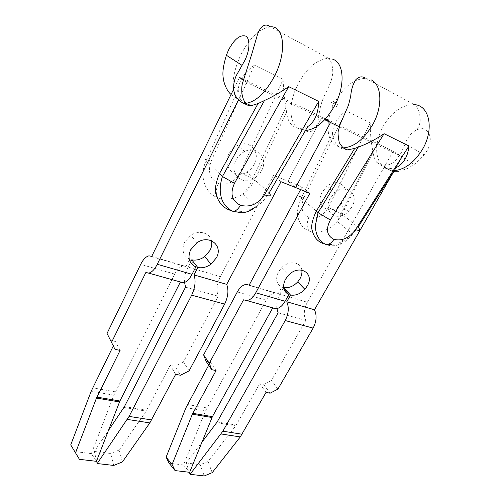 <?xml version="1.0" encoding="UTF-8"?>
<svg xmlns="http://www.w3.org/2000/svg" width="501" height="501" viewBox="0 0 501 501"><rect width="100%" height="100%" fill="white"/><g stroke="black" fill="none" stroke-linecap="round" stroke-linejoin="round"><path stroke-width="0.38" stroke-dasharray="2.5 1.88" d="M231.093 94.445L243.455 103.219M307.695 126.647L300.562 128.369C292.402 128.068 287.718 122.657 286.522 112.13L285.921 107.283L252.623 178.632L254.79 179.984L269.162 192.86C265.067 199.385 260.764 203.92 256.249 206.45L256.236 206.462C250.644 210.42 239.234 213.332 232.057 210.908M211.14 161.209C205.397 159.036 203.725 158.923 206.124 160.877L238.182 89.485C239.315 80.266 244.732 72.15 254.433 65.149L211.14 161.209C207.52 171.699 209.919 179.089 218.33 183.385C227.504 185.702 234.762 182.113 240.111 172.626L283.14 79.434C283.428 89.009 284.355 98.296 285.921 107.283M238.182 89.485C238.432 93.668 239.328 97.138 240.856 99.899L235.733 97.538C231.024 86.924 232.683 72.77 240.712 55.085C249.586 37.894 259.462 28.482 270.34 26.841L328.55 58.31C317.12 59.25 306.988 67.754 298.145 83.836L296.561 87.111M240.111 172.626L252.623 178.632C250.231 184.036 250.431 185.984 242.972 193.762C247.206 191.182 251.145 186.585 254.79 179.984L286.522 112.13M240.856 99.899L248.64 105.592M254.27 164.29C252.542 167.578 250.105 170.152 246.974 172.012C235.119 179.665 221.78 166.921 228.851 153.951C230.829 150.125 233.698 147.281 237.449 145.415C249.673 138.99 261.096 152.354 254.27 164.29M261.603 170.597C259.837 173.935 257.357 176.552 254.17 178.45C242.127 186.24 228.681 173.396 235.915 160.226C237.937 156.343 240.856 153.45 244.67 151.546C257.088 144.996 268.58 158.491 261.603 170.597M151.715 256.399L186.084 266.526L189.779 259.236C183.141 255.829 181.406 250.187 184.562 242.309L190.806 235.32C198.841 229.708 209.725 232.677 211.403 240.674M238.526 99.824L247.037 82.59L324.698 119.745M243.292 79.271L322.068 117.071L287.975 181.193L273.49 175.344L220.384 276.633L188.044 267.102L190.436 262.399M233.673 89.184L239.434 77.423M189.779 259.236L195.816 266.939M281.005 181.713L273.49 175.344M189.096 370.872L183.46 361.916L218.154 296.191C216.15 290.298 216.889 283.779 220.384 276.633M247.037 82.59L243.123 79.928M325.262 119.138L322.068 117.071L325.262 119.138M186.084 266.526L183.234 265.931C180.103 266.513 177.266 269.231 174.73 274.085L113.909 395.17L91.345 453.618L96.449 461.333M184.593 282.451C184.374 277.253 185.527 272.137 188.044 267.102M96.587 460.976L94.307 451.451L108.36 430.597M94.307 451.451L110.633 453.499L113.714 465.448M122.382 461.928L119.188 450.042L146.192 411.127L170.215 365.242L174.949 366.218L180.46 375.262M119.188 450.042L110.633 453.499M123.947 407.47L146.192 411.127M124.436 406.612L146.674 410.288M183.46 361.916L174.949 366.218M185.533 287.161L218.154 296.191M110.395 340.48L115.462 341.576L113.27 346.016M115.393 391.832L92.672 387.83M113.909 395.17L91.182 391.237M91.345 453.618L74.53 451.539M180.304 282.138L145.847 272.494M175.676 374.303L170.215 365.242M120.108 350.387L115.462 341.576M300.631 189.572L302.078 186.886L287.975 181.193L295.628 187.568L287.975 181.193L322.068 117.071L325.6 118.768M393.736 171.373L389.784 170.265L380.704 164.24C383.115 165.317 385.645 165.524 388.3 164.854C390.893 164.14 393.316 162.7 395.577 160.545L401.207 152.824L407.156 139.24C409.812 134.713 413.143 131.544 417.139 129.734C427.892 124.473 434.68 138.395 426.927 150.901L424.065 154.903C420.402 159.074 417.051 162.286 414.02 164.535L407.952 168.349L399.021 171.298M398.996 171.298L394.675 171.467M417.139 129.734C419.324 125.651 420.333 122.313 420.17 119.72C419.888 113.495 418.661 109.168 416.5 106.738L414.208 104.621C402.215 104.653 391.857 111.905 383.133 126.384C375.412 141.451 374.598 154.07 380.704 164.24L376.796 162.443C374.892 159.769 373.652 156.506 373.076 152.673L342.17 214.29L358.052 227.16L352.591 234.13L337.279 221.392L342.17 214.29L341.206 213.695L337.286 221.386M303.894 197.757L346.185 110.809C337.43 117.29 332.852 124.906 332.457 133.648L301.126 198.177C298.214 196.104 299.135 195.966 303.894 197.757C300.218 207.251 301.903 213.846 308.954 217.54C316.776 219.438 323.251 216.056 328.374 207.401L370.32 122.82C370.139 132.408 370.953 141.708 372.769 150.72L373.076 152.673M332.457 133.648C333.948 143.875 338.92 149.279 347.368 149.862M396.103 167.672L388.644 168.812L385.845 168.461L389.784 170.265L393.842 171.21M328.374 207.401L341.206 213.695L372.769 150.72M385.845 168.461L376.796 162.443M330.259 198.315C322.005 212.23 337.618 222.976 348.414 211.441L351.808 207.019C359.762 194.263 346.279 182.414 334.818 192.76L330.259 198.315M322.287 191.958C314.208 205.679 329.727 216.388 340.342 205.022L343.673 200.657C351.464 188.069 338.037 176.302 326.765 186.485L322.287 191.958M283.992 289.327L281.875 287.048L278.205 293.68L275.068 292.979C271.674 293.367 268.705 295.765 266.169 300.187L205.448 411.008L183.541 464.991L189.641 472.305M301.815 270.077C300.876 261.635 288.77 260.132 281.531 267.797L278.443 271.905C275.206 279.038 276.352 284.086 281.875 287.048M249.147 285.113L278.205 293.68M276.903 308.61C276.333 303.675 277.322 298.859 279.865 294.168L307.338 302.266L393.216 151.214L327.717 119.783M279.865 294.168L283.61 287.561M393.924 171.242L402.19 156.826L339.327 126.747M302.078 186.886L309.856 193.267M393.216 151.214L402.19 156.826M277.898 389.108L271.41 380.566L305.817 320.458C303.399 314.866 303.913 308.804 307.338 302.266M189.384 472.274L186.209 462.974L201.872 442.314M208.71 365.198L210.357 362.154L206.043 361.221M206.919 407.939L187.474 404.52M205.448 411.008L185.996 407.645M183.541 464.991L169.113 463.212M272.676 307.99L243.536 299.836M186.209 462.974L200.237 464.734L204.245 475.95M212.18 472.681L208.078 461.515L235.733 425.85L259.693 383.747L263.733 384.58L270.127 393.197M208.078 461.515L200.237 464.734M216.714 422.725L235.733 425.85M217.202 421.936L236.221 425.08M271.41 380.566L263.733 384.58M278.13 312.793L305.817 320.458M210.357 362.154L216.063 370.583M259.693 383.747L266.05 392.383M333.904 59.644L328.55 58.31C330.497 60.095 332.727 64.172 332.796 72.589C331.994 79.703 330.616 83.166 325.5 93.286C320.941 102.736 319.726 108.786 318.448 118.574C317.797 122.432 316.914 125.275 315.793 127.097C314.415 129.865 310.163 133.773 305.259 130.523L305.441 130.523M295.365 89.917C288.789 106.012 289.691 122.814 297.876 128.362L305.259 130.523L300.562 128.369M283.14 79.434L254.433 65.149M219.438 173.672L206.124 160.877C198.816 175.901 204.871 193.455 218.023 197.82C215.643 194.57 215.749 189.76 218.33 183.385M218.023 197.82C225.225 201.083 237.23 198.246 242.966 193.768L242.972 193.762M174.73 274.085L140.687 264.365M394.218 170.616L392.584 170.622L388.644 168.812M343.047 147.876L335.42 145.559C325.7 139.228 325.663 119.038 334.862 102.217C343.661 86.836 353.913 78.876 365.624 78.35L371.135 79.834M370.32 122.82L346.341 110.884M316.363 211.071L301.126 198.177C297.475 207.339 296.523 214.077 298.283 218.386C300.262 224.886 303.944 229.107 309.324 231.055C313.732 232.652 318.699 232.502 324.21 230.604C328.769 229.02 333.127 225.951 337.279 221.392M324.98 244.037C334.58 245.816 343.78 242.522 352.579 234.136C348.878 238.964 344.237 242.265 343.724 242.434L337.336 245.158C333.459 246.104 329.84 245.953 326.483 244.707M309.324 231.055C306.587 227.867 306.462 223.365 308.954 217.54M424.065 154.903L405.171 143.58M266.169 300.187L237.299 291.945M331.424 102.354L335.451 100.845C337.267 102.605 336.791 104.076 334.029 105.254C333.309 105.342 332.439 104.377 331.424 102.354M242.966 193.768L256.249 206.45M254.17 178.45L246.974 172.012M196.962 242.76L190.806 235.32M183.234 265.931L148.997 255.842M244.67 151.546L237.449 145.415M365.229 78.062L414.208 104.621M337.925 105.598C335.977 106.826 334.593 107.371 333.76 107.227C331.875 105.429 332.382 103.864 335.288 102.523C336.096 102.498 336.973 103.519 337.925 105.598M399.616 155.523L414.02 164.535M340.342 205.022L348.414 211.441M281.531 267.797L288.601 275.13M275.068 292.979L246.091 284.443M326.765 186.485L334.818 192.76"/><path stroke-width="0.75" d="M288.714 86.635L318.692 101.434C318.335 113.602 314.672 122.012 307.695 126.647L269.162 192.86C271.623 196.06 270.077 196.718 264.503 194.826C258.065 204.145 250.055 207.633 240.48 205.285C231.838 201.007 229.827 193.693 234.449 183.335L288.714 86.635C280.692 92.197 272.613 96.818 264.484 100.501L258.021 103.601L251.151 105.68L248.64 105.592L243.455 103.219C240.248 101.722 237.762 99.505 235.99 96.555C234.318 93.637 233.516 90.337 233.585 86.66C233.767 83.047 234.625 79.421 236.171 75.776L244.901 60.289C249.961 50.037 250.293 38.564 245.722 36.103C240.085 34.488 234.349 39.116 228.525 49.981L226.389 55.254C223.44 64.879 222.363 72.207 223.152 77.248C223.327 81.888 226.728 91.22 231.093 94.445M234.449 183.335L222.45 176.509L219.438 173.672L258.021 103.601M211.403 240.674C212.136 243.843 211.685 247.068 210.038 250.343L204.759 256.556C200.575 259.562 196.242 260.652 191.739 259.825L197.801 267.528L194.019 274.905C195.96 280.861 195.177 287.612 191.664 295.164L129.101 416.4L97.2 463.531L96.587 460.976M79.421 459.329L70.729 444.901L79.421 459.329L96.449 461.333L119.908 401L180.304 282.138L183.31 282.789C186.497 282.182 189.403 279.364 192.04 274.329L195.816 266.939C189.109 263.532 187.374 257.833 190.605 249.855L196.962 242.76C209.174 234.011 223.484 245.64 216.376 257.852L210.996 264.159C206.75 267.221 202.348 268.342 197.801 267.528M300.631 189.572L249.147 285.113L246.091 284.443C242.772 284.887 239.841 287.392 237.299 291.945L203.619 354.865L209.286 363.275L243.536 299.836L246.768 300.556C250.143 300.093 253.143 297.5 255.767 292.778L309.856 193.267L295.628 187.568L330.51 122.526L295.628 187.568L281.005 181.713L226.709 284.368L194.019 274.905M324.698 119.745L330.51 122.526L325.262 119.138L330.51 122.526L339.327 126.747M192.04 274.329L157.258 264.259L238.526 99.824M191.739 259.825L190.436 262.399M107.045 333.428L114.979 349.31L107.045 333.428L140.687 264.365C143.217 259.349 145.985 256.512 148.997 255.842L151.715 256.399L233.673 89.184M243.123 79.928L239.434 77.423L243.292 79.271M226.709 284.368C228.832 290.223 228.143 296.805 224.642 304.113L189.096 370.872L180.46 375.262L175.676 374.303L149.83 422.907L122.382 461.928L113.714 465.448L97.2 463.531M111.617 342.214L145.847 272.494L148.716 273.101C151.778 272.419 154.627 269.469 157.258 264.259M108.36 430.597L124.436 406.612L185.533 287.161L184.593 282.451M129.101 416.4L151.609 419.951M127.335 419.418L149.83 422.907M113.27 346.016L91.182 391.237L70.729 444.901M75.588 452.628L96.474 398.07L120.108 350.387L114.979 349.31M119.47 401.94L96.474 398.07M119.908 401L96.906 397.105M394.675 171.467L393.736 171.373M371.135 79.834C381.981 84.801 382.946 106.763 372.575 124.868C363.688 139.61 353.85 147.275 343.047 147.876L347.368 149.862L354.702 148.459L358.271 147.106L318.047 212.649L316.363 211.071L354.702 148.459M355.51 229.627C360.094 231.161 360.945 230.341 358.052 227.16L396.103 167.672C403.568 163.921 407.852 156.694 408.966 145.979L355.51 229.627C349.253 238.031 342.064 241.275 333.948 239.365C326.796 235.727 325.6 229.276 330.353 220.008L384.092 133.704C375.681 139.46 367.07 143.931 358.271 147.106M330.353 220.008L318.047 212.649L315.455 225.03C315.68 231.512 315.987 231.293 316.707 234.017C318.586 239.278 321.849 242.841 326.483 244.707L326.483 244.707C329.238 244.501 331.731 242.722 333.948 239.365M393.924 171.242L314.471 309.775L286.766 301.759L290.517 295.058C295.678 295.79 300.456 293.874 304.858 289.309L307.207 286.04C315.129 273.364 299.385 263.664 288.601 275.13L285.457 279.289C282.144 286.509 283.272 291.601 288.839 294.557L283.992 289.327M283.61 287.561C288.701 288.288 293.398 286.403 297.7 281.925L300.005 278.7C301.621 275.763 302.222 272.882 301.815 270.077M327.717 119.783L325.6 118.768M255.767 292.778L285.094 301.27L288.839 294.557M290.517 295.058L283.616 287.637M314.471 309.775C316.995 315.329 316.551 321.448 313.125 328.124L277.898 389.108L270.127 393.197L266.05 392.383L240.28 436.935L212.18 472.681L204.245 475.95L190.079 474.309L189.384 472.274M201.872 442.314L217.202 421.936L278.13 312.793L276.903 308.61M286.766 301.759C289.177 307.407 288.657 313.67 285.207 320.546L222.876 431.198L190.079 474.309M175.074 470.589L169.113 463.212L166.125 457.137L172.075 464.458L175.074 470.589L189.641 472.305L212.411 416.65L272.676 307.99L275.995 308.748C279.445 308.334 282.476 305.842 285.094 301.27M209.286 363.275L211.704 369.669L206.043 361.221L203.619 354.865M166.125 457.137L185.996 407.645L208.71 365.198M172.075 464.458L192.346 414.208L216.063 370.583L211.704 369.669M211.979 417.515L192.346 414.208M212.411 416.65L192.779 413.325M222.876 431.198L242.071 434.223M221.085 433.954L240.28 436.935M274.51 76.152C287.117 52.073 284.305 25.363 270.34 26.841C267.81 24.749 265.286 24.53 262.756 26.184C260.864 27.555 259.149 30.185 257.62 34.068L251.997 53.394L242.346 83.642C241.231 88.596 241.206 98.265 245.953 103.294C255.973 101.803 265.492 92.754 274.51 76.152M305.441 130.523C315.931 129.483 325.612 121.292 334.493 105.949C344.957 86.974 344.406 64.385 333.904 59.644M243.455 103.219L245.953 103.294L251.151 105.68M296.561 87.111L295.365 89.917M318.692 101.434L264.503 194.826M232.057 210.908L230.216 210.339C223.722 208.04 219.188 203.268 216.607 196.023C214.365 191.213 215.311 183.761 219.438 173.672M230.216 210.339L233.284 211.453C235.852 211.078 238.251 209.017 240.48 205.285M226.389 55.254L241.996 65.343M191.664 295.164L224.642 304.113M414.208 104.621C429.607 105.172 434.53 129.527 422.343 149.586C414.195 162.581 404.821 169.589 394.218 170.616M384.092 133.704L408.966 145.979M324.98 244.037L326.483 244.707M323.126 243.48C317.665 241.551 314.077 237.386 312.361 230.986C310.764 226.746 312.098 220.108 316.363 211.071M285.207 320.546L313.125 328.124M264.484 100.501L222.45 176.509C220.69 181.932 219.97 187.111 220.29 192.046C220.853 196.473 221.755 199.736 223.001 201.847C225.412 206.393 228.838 209.593 233.284 211.453L242.221 212.775C247.206 212.292 251.878 210.188 256.236 206.456M210.996 264.159L204.759 256.556M183.31 282.789L148.716 273.101M393.842 171.21L399.021 171.292M343.047 147.876L339.29 142.766C338.106 136.335 337.78 132.446 338.3 131.093L340.248 124.135L348.539 105.085L350.706 96.248C351.22 89.623 352.954 84.074 355.917 79.603C358.998 76.578 362.104 76.064 365.229 78.062M297.7 281.925L304.858 289.309M275.995 308.748L246.768 300.556"/></g></svg>
